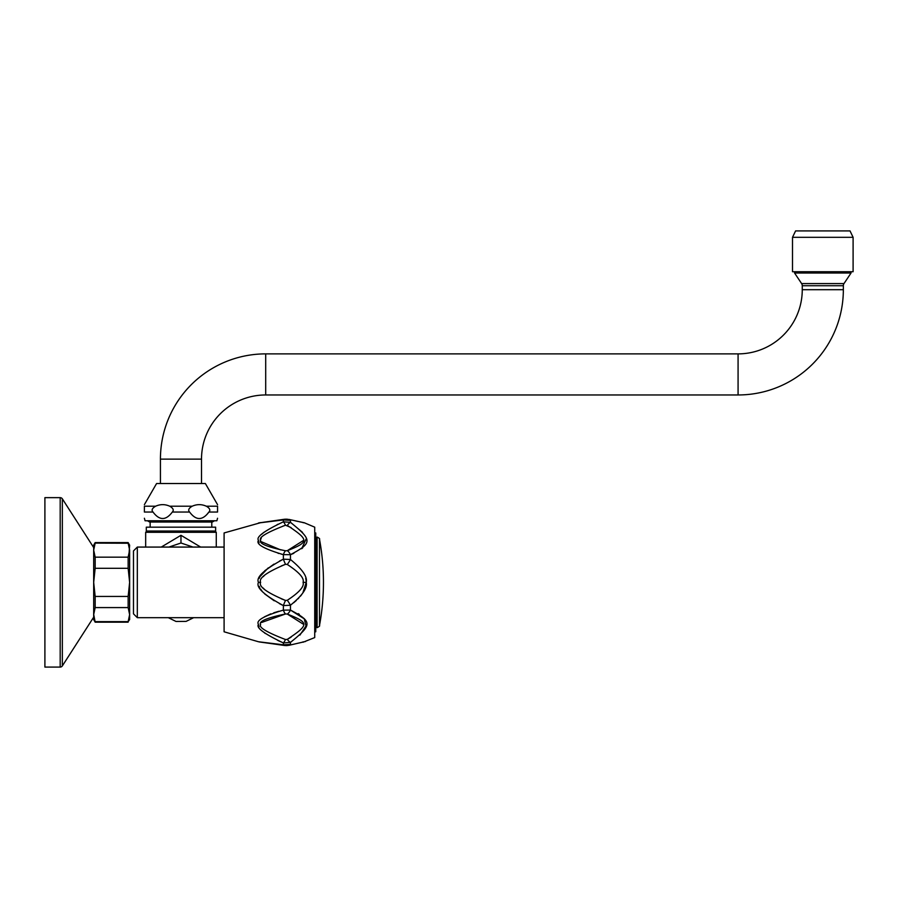 <?xml version="1.0" encoding="UTF-8"?>
<svg xmlns="http://www.w3.org/2000/svg" width="898" height="898" viewBox="0 0 898 898"><rect width="100%" height="100%" fill="white"/><g stroke="black" fill="none" stroke-linecap="round" stroke-linejoin="round"><path stroke-width="1.35" d="M283.24 610.146L290.447 610.056C312.515 621.831 312.515 624.604 290.447 642.396L283.375 642.923L283.375 644.798L258.489 641.756L283.375 644.798A7.7 3.008 98.5 0 0 284.374 645.482L258.489 641.756L224.096 631.799L224.096 532.952L261.026 522.569M259.208 641.834L259.803 641.902M281.4 642.059L277.65 640.364M265.37 633.517L264.596 632.955M259.028 626.826L258.725 625.996M258.534 625.064L258.658 625.738M264.427 616.847L270.826 613.85M273.767 612.795L278.851 611.269M282.634 605.218L279.424 603.636M274.216 600.796L264.663 593.892M261.969 591.019L260.532 588.998M259.735 587.539L259.219 586.338M289.908 642.059A7.7 1.942 -122.5 0 1 287.281 639.387L285.497 639.522A7.7 1.381 -67.8 0 1 283.375 642.923C264.068 633.797 255.773 627.612 258.489 624.379C255.694 620.597 263.99 615.837 283.375 610.112L283.027 610.202M282.612 644.753L281.748 644.641M261.296 622.583L285.519 613.974L287.281 614.041L303.041 624.031M258.489 582.274L258.489 582.375C255.773 577.369 264.068 569.635 283.375 559.173L290.447 559.499C302.334 569.175 307.587 576.797 306.229 582.375L306.229 582.375C307.587 587.954 302.334 595.576 290.447 605.241L283.375 605.578L283.375 610.112A7.7 2.874 78.9 0 0 285.519 613.974C266.706 617.891 258.411 621.438 260.633 624.615C258.568 627.376 266.863 632.349 285.519 639.533M281.287 565.953L285.519 564.292L287.281 564.46C299.236 572.307 304.489 578.278 303.075 582.375C304.489 586.461 299.236 592.433 287.281 600.291A7.7 1.459 -123.8 0 1 290.447 605.241A7.7 1.459 -123.8 0 0 287.281 600.291L285.519 600.448L281.287 598.786M264.506 589.402L263.148 588.033M263.148 576.718L264.517 575.337M293.803 553.336L290.447 554.683L283.375 554.638L283.375 559.173A7.7 1.055 66.8 0 0 285.519 564.292C266.785 572.161 258.489 578.189 260.633 582.375C258.489 586.551 266.785 592.579 285.519 600.448A7.7 1.055 -66.8 0 0 283.375 605.578C264.068 595.093 255.773 587.359 258.489 582.375L260.633 582.375M291.76 520.065L289.021 519.437A7.7 4.209 -76.9 0 1 290.447 520.346C312.515 524.612 312.515 524.612 290.447 520.346L283.375 519.942L258.489 522.984L283.375 519.942L283.375 521.828C264.091 530.942 255.795 537.116 258.489 540.349C255.661 544.132 263.956 548.891 283.375 554.638L282.466 554.414M259.028 542.74L258.714 541.943M258.523 540.989L258.489 540.181M261.756 534.209L263.99 532.256M277.897 524.264L277.123 524.634M278.021 553.247L278.851 553.482M283.24 554.605L281.141 554.088M282.791 559.454L279.446 561.093M274.013 564.079L264.686 570.825M261.947 573.755L260.555 575.719M259.735 577.201L259.241 578.346M305.713 586.461L306.061 584.721L305.713 586.461M282.488 526.318L285.519 525.207A7.7 1.381 67.8 0 0 283.375 521.828L290.447 522.344C312.515 540.136 312.515 542.92 290.447 554.683L290.447 559.499A7.7 1.459 123.8 0 1 287.281 564.46C299.202 572.284 304.467 578.256 303.075 582.375L306.229 582.375L306.061 580.007L306.229 582.375L302.817 592.961M301.762 594.498L300.403 596.227M298.765 598.057L298.013 598.843M296.295 600.481L293.713 602.715M290.447 605.241L290.447 610.056L304.512 618.991M302.626 642.025L303.85 641.801M304.792 641.632L305.466 641.52M303.12 642.216L314.727 637.569L314.727 527.171L304.343 522.782L289.033 519.437L284.464 519.246L260.712 522.67M291.109 637.153L287.281 639.387A7.7 1.942 -122.5 0 0 290.447 642.396L290.447 644.394A7.7 4.209 76.9 0 1 289.021 645.303L303.075 642.059M303.041 540.708L287.281 550.699A7.7 4.007 -107.2 0 1 290.447 554.683A7.7 4.007 -107.2 0 0 287.293 550.71L285.497 550.777C266.773 546.882 258.478 543.346 260.633 540.169C258.489 537.419 266.785 532.435 285.519 525.207L291.109 527.586M280.445 549.823L260.948 541.561M260.633 540.315L260.678 539.642M260.936 538.755L261.262 538.115M284.06 522.681A7.7 1.381 67.8 0 1 285.519 525.207M301.739 548.678L302.716 547.802M290.941 522.681L302.536 532.391M305.713 578.256L306.061 580.029M168.936 547.073L180.969 542.998L193.003 547.073M161.27 547.073L180.969 535.298L200.669 547.073M214.981 531.021L216.272 532.312L145.667 532.312L145.667 547.073M215.632 531.021L146.307 531.021L146.307 527.171L215.632 527.171L215.632 531.021M147.429 520.761L149.652 522.041L212.287 522.041L214.51 520.761M217.552 518.247L216.878 520.761L145.061 520.761L144.387 518.247M207.55 513.656L208.92 512.04L217.552 512.04C217.552 520.66 217.552 520.66 217.552 512.04L217.552 506.203C217.552 504.126 217.552 504.126 217.552 506.203L206.304 506.203C209.818 508.234 210.682 510.176 208.92 512.04C202.477 520.66 196.045 520.66 189.601 512.04C187.839 510.176 188.703 508.234 192.217 506.203L169.722 506.203C173.235 508.234 174.1 510.176 172.337 512.04C165.894 520.66 159.451 520.66 153.019 512.04C151.246 510.176 152.121 508.234 155.635 506.203C160.327 504.126 165.03 504.126 169.722 506.203M206.304 506.203C201.612 504.126 196.909 504.126 192.217 506.203M155.635 506.203L144.387 506.203C144.387 504.126 144.387 504.126 144.387 506.203L144.387 512.04C144.387 520.66 144.387 520.66 144.387 512.04L153.019 512.04M217.552 504.654L205.361 483.528L156.578 483.528L144.387 504.654M843.345 289.695L802.262 289.695L802.262 285.732L843.345 285.732L843.345 289.695A105.257 105.257 0 0 1 738.077 394.963L265.696 394.963A64.185 64.185 0 0 0 201.511 459.136L201.511 483.528M802.262 289.695A64.185 64.185 0 0 1 738.077 353.879L265.696 353.879A105.257 105.257 0 0 0 160.428 459.136L160.428 483.528M843.345 285.732A3.85 3.85 90 0 1 843.985 283.588L851.046 273.003L794.562 273.003L801.622 283.588L843.985 283.588M802.262 285.732A3.85 3.85 -90 0 0 801.622 283.588M851.046 271.724L851.046 273.003M794.562 271.724L794.562 273.003M853.1 237.319L853.1 271.724L792.507 271.724L792.507 237.319L853.1 237.319L850.024 230.909L795.594 230.909L792.507 237.319M137.327 617.678L133.476 613.828L133.476 550.923L137.327 547.073L137.327 617.678L224.096 617.678M285.519 613.974A7.7 2.874 78.9 0 1 283.375 610.112L282.96 610.213M283.027 644.809L281.029 644.551M283.375 644.798L290.447 644.394C312.515 640.139 312.515 640.139 290.447 644.394M290.447 610.056A7.7 4.007 107.2 0 1 287.281 614.041C309.327 622.808 309.35 624.604 287.281 639.387M283.375 559.173A7.7 1.055 66.8 0 0 285.519 564.292M268.233 567.895L260.196 576.325M299.91 635.111L306.016 625.973L304.209 618.587M299.326 614.311L298.215 613.626M303.075 582.375C304.467 586.495 299.202 592.467 287.281 600.291M283.375 554.638A7.7 2.874 -78.9 0 1 285.519 550.777M290.447 520.346L290.447 522.344A7.7 1.942 122.5 0 0 287.281 525.364C309.35 540.147 309.327 541.932 287.281 550.699M283.375 519.942A7.7 3.008 -98.5 0 1 284.374 519.269M261.834 522.546L262.598 522.456M263.417 522.355L264.876 522.187M266.392 522.007L271.611 521.379M301.706 548.712L306.083 539.103M314.727 532.952L315.759 532.952L315.759 631.799L314.727 631.799M93.684 547.567L62.344 498.828A2.571 2.571 0 0 0 60.188 497.649L60.188 667.091A2.571 2.571 180 0 0 62.344 665.912L93.684 617.173L93.684 547.567L62.344 498.828A2.571 2.571 0 0 0 60.188 497.649L44.9 497.649L44.9 667.091L60.188 667.091A2.571 2.571 180 0 0 62.344 665.912L93.684 617.173M128.964 554.773L129.626 545.142L128.145 542.583L95.166 542.583L93.684 545.142L93.684 550.418M93.92 547.331L94.167 546.13L93.92 547.331M128.145 542.583L128.201 543.245L95.166 543.099L93.684 550.137L93.684 619.598L95.166 622.168L93.684 614.322M93.684 550.137L95.166 557.164L128.145 557.164L129.626 550.137L129.626 614.614L128.964 609.978M129.379 617.42L129.132 618.621L129.379 617.42M128.145 621.64L129.626 619.598L129.626 614.614L128.145 621.64L95.166 621.64M129.626 550.137L128.145 543.099M129.626 614.614L128.145 607.587L95.166 607.587L93.684 614.614M95.166 596.44L128.145 596.44L129.626 582.375L128.145 568.311L95.166 568.311L93.684 582.375L95.166 596.44L95.166 607.587M128.145 596.44L128.145 607.587M95.166 557.164L95.166 568.311M128.145 557.164L128.145 568.311M180.969 542.998L180.969 535.298M189.601 512.04L172.337 512.04M201.511 459.136L160.428 459.136M738.077 394.963L738.077 353.879M265.696 394.963L265.696 353.879M317.106 537.06L315.759 538.351L317.106 537.06C319.239 538.171 320.025 538.867 319.486 539.159L319.486 625.592A237.409 237.409 0 0 0 319.486 539.159C320.025 538.867 319.239 538.171 317.106 537.06L317.106 627.68L315.759 626.4L317.106 627.68C319.239 626.58 320.025 625.884 319.486 625.592C320.025 625.884 319.239 626.58 317.106 627.68M62.344 498.828L62.344 665.912M259.253 641.947L276.281 644.293M273.172 643.855L280.805 644.955M269.512 643.338L267.278 643.024L269.512 643.338M265.438 642.777L263.743 642.541L265.438 642.777M286.866 645.606L284.464 645.494M285.025 645.561L287.304 645.572M288.797 645.359L284.374 645.482M280.805 519.796L276.281 520.447M273.172 520.896L272.521 520.986M269.512 521.412L267.278 521.716M265.438 521.974L263.743 522.198M260.577 522.625L259.623 522.748M259.679 522.737L258.658 522.939M285.025 519.179L287.349 519.179L285.025 519.179M303.131 522.535L299.427 521.76M300.841 522.052L302.166 522.333M304.635 522.838L303.075 522.681M295.06 520.806L298.069 521.469M168.308 617.678L176.019 621.461L186.111 621.394L193.631 617.678M146.946 531.021L145.667 532.312M211.782 522.041L211.782 527.171M150.157 522.041L150.157 527.171M216.272 532.312L216.272 547.073M137.327 547.073L224.096 547.073M128.145 622.168L95.166 622.168"/></g></svg>
